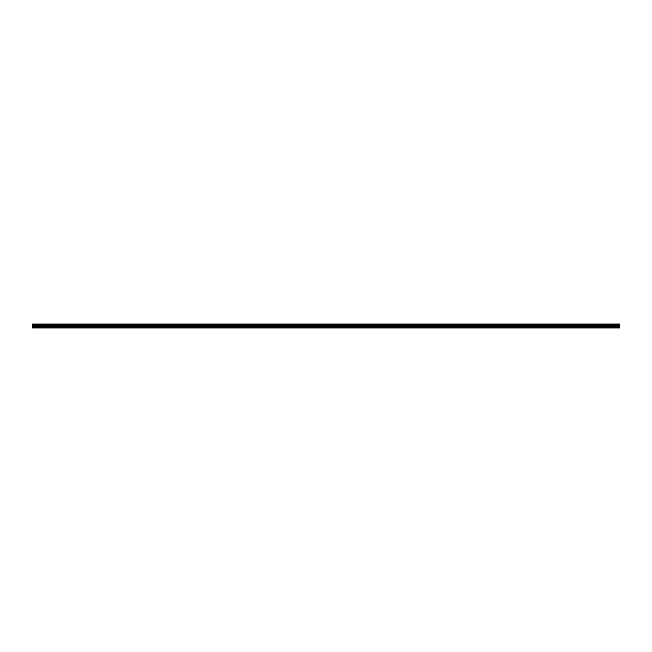 <?xml version="1.0" encoding="UTF-8"?>
<svg xmlns="http://www.w3.org/2000/svg" width="652" height="652" viewBox="0 0 652 652"><rect width="100%" height="100%" fill="white"/><g stroke="black" fill="none" stroke-linecap="round" stroke-linejoin="round"><path stroke-width="0.98" d="M32.6 327.182L32.6 325.103L619.4 325.103L619.4 327.956L32.6 327.956L32.6 327.182L619.4 327.182M32.6 324.183L619.4 324.044L32.6 324.044L32.6 324.998L619.4 325.103M619.4 324.183L619.4 324.998M619.4 324.549L32.6 324.549M619.4 327.826L32.6 327.826M32.6 326.742L619.4 326.742M32.6 325.755L619.4 325.755M619.4 325.584L32.6 325.584M619.4 324.655L32.6 324.655"/></g></svg>
